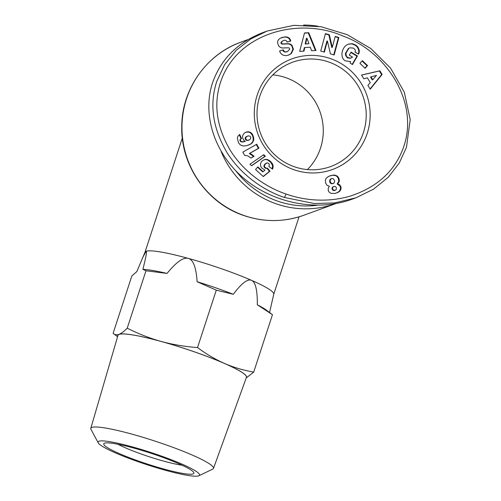<?xml version="1.0" encoding="UTF-8"?>
<svg xmlns="http://www.w3.org/2000/svg" width="501" height="501" viewBox="0 0 501 501"><rect width="100%" height="100%" fill="white"/><g stroke="black" fill="none" stroke-linecap="round" stroke-linejoin="round"><path stroke-width="0.75" d="M117.578 336.716L113.094 333.328L131.857 275.932L136.848 271.555L145.046 252.122A67.716 8.135 18.1 0 1 146.129 251.283A67.716 8.135 18.1 0 1 188.345 258.403A67.716 8.135 18.1 0 1 221.605 268.786A67.716 8.135 18.1 0 1 251.583 280.366C255.535 282.063 257.451 290.198 257.326 304.783A69.745 8.379 -161.9 0 1 266.494 310.207L272.463 314.709L257.326 304.783M318.223 26.265A92.09 90.374 70 0 0 303.593 25.05M221.179 151.603A92.09 90.374 70 0 0 276.239 203.838A92.09 90.374 70 0 0 335.532 203.694L304.101 215.161A92.09 90.374 -110 0 1 244.144 215.543A92.09 90.374 -110 0 1 181.988 129.22A92.09 90.374 -110 0 1 241 42.128L248.145 39.523M294.488 166.795A55.523 54.49 -110 0 1 257.013 114.748A55.523 54.49 -110 0 1 292.59 62.23A55.523 54.49 -110 0 1 328.737 62.005A55.523 54.49 -110 0 1 366.218 114.053A55.523 54.49 -110 0 1 330.635 166.564A55.523 54.49 -110 0 1 294.488 166.795M272.876 74.874A55.523 54.49 -110 0 1 285.795 77.661A55.523 54.49 -110 0 1 307.414 169.582M330.397 58.586A58.911 57.809 -110 0 1 367.246 133.285A58.911 57.809 -110 0 1 294.056 169.764A58.911 57.809 -110 0 1 257.207 95.065A58.911 57.809 -110 0 1 330.397 58.586M284.894 36.911C287.493 36.798 289.277 37.663 290.254 39.504L290.73 41.026L287.054 42.122L286.873 41.514C286.303 40.349 285.144 40.011 283.378 40.5L281.581 42.009A1.334 1.309 70 0 0 282.827 43.913L288.188 43.737A5.004 4.91 -110 0 1 291.864 45.215L293.442 49.142L291.332 53.582L288.62 55.085L286.265 55.642C282.996 55.611 280.842 54.246 279.802 51.565L279.621 50.958L283.372 49.831L283.579 50.513C284.199 51.772 285.507 52.129 287.493 51.572L289.703 49.198A1.334 1.309 70 0 0 288.338 47.789L282.871 47.971A5.004 4.91 -110 0 1 280.159 47.257L278.594 45.86L277.554 42.729C277.498 40.869 278.431 39.366 280.347 38.214L284.894 36.911L281.643 37.575M292.233 45.635L291.369 45.391A5.004 4.91 70 0 0 287.693 43.913L282.339 44.094A1.334 1.309 -110 0 1 281.092 42.184L283.378 40.5M290.549 40.424L290.06 40.606L289.766 39.685C288.789 37.838 287.004 36.974 284.405 37.093M348.871 48.296L345.966 53.2L346.178 55.536L347.318 57.339L350.594 58.229L352.522 57.108L349.303 55.154L351.076 52.117L357.445 55.98L352.466 64.541L350.124 63.12L350.612 61.598L345.333 60.853C339.434 57.703 341.682 46.261 348.627 44.088L352.316 43.662L355.785 45.14C357.833 46.493 359.004 48.528 359.305 51.246A6.169 6.056 -110 0 1 358.566 54.058L355.009 52.148A2.505 2.455 70 0 0 355.071 49.743L353.625 48.121L349.88 47.808L348.383 48.478L349.88 47.808M350.756 58.172L347.381 57.928L345.584 55.354L345.477 53.382L348.383 48.478M345.966 53.2L345.477 53.382M350.594 58.229L350.105 58.404M358.159 54.083A6.169 6.056 70 0 0 358.816 51.428C358.516 48.703 357.345 46.668 355.297 45.322L351.927 43.856L348.383 44.176M406.474 147.344L410.2 119.601L404.307 92.203L390.504 68.042L370.859 48.578L347.231 34.65L321.097 26.735L293.918 25.332L267.221 31.012L250.794 38.94L236.303 50.213L224.642 64.629L216.751 81.45C209.224 104.59 212.718 128.425 227.235 152.949C244.325 179.734 270.346 192.872 284.462 197.463L314.252 203.525L334.568 202.936L356.004 197.782L373.577 189.134L388.206 177.304L399.197 163.176L406.474 147.344M267.221 31.012L262.937 32.578C237.662 42.328 220.841 59.137 212.474 83.009C201.909 115.336 214.848 154.126 244.413 178.838C273.991 203.538 317.44 211.842 351.727 199.342L356.004 197.782M316.626 205.322A89.385 87.713 -110 0 1 277.56 201.108A89.385 87.713 -110 0 1 236.065 171.091M197.106 281.719A69.745 8.379 -161.9 0 1 215.706 287.825A69.745 8.379 -161.9 0 1 233.316 294.294L216.282 290.167L197.106 281.719C196.21 267.509 193.286 259.737 188.345 258.403C183.422 257.013 176.321 262.023 167.052 273.427A69.745 8.379 -161.9 0 0 142.885 269.35C146.048 256.919 147.131 250.895 146.129 251.283L142.353 258.203M113.094 333.328C114.698 334.806 116.664 335.15 118.981 334.349C121.336 333.447 124.079 331.386 127.216 328.174C138.263 333.779 149.592 338.213 161.197 341.469C172.832 344.619 184.944 346.654 197.526 347.569C206.193 354.032 215.167 359.323 224.435 363.432A67.716 8.135 -161.9 0 0 194.457 351.852A67.716 8.135 -161.9 0 0 161.197 341.469A67.716 8.135 -161.9 0 0 118.981 334.349A67.716 8.135 -161.9 0 0 117.835 335.845M198.878 475.756L212.7 469.143A64.529 7.753 -161.9 0 0 213.476 468.41L246.442 377.341A67.579 8.116 -161.9 0 0 194.432 351.865A67.579 8.116 -161.9 0 0 117.979 335.351L90.8 428.311A64.529 7.753 -161.9 0 0 90.988 429.363L98.234 442.865A53.356 6.413 18.1 0 1 158.448 455.033A53.356 6.413 18.1 0 1 198.878 475.756A53.356 6.413 18.1 0 1 139.165 462.066A53.356 6.413 18.1 0 1 98.234 442.865M213.476 468.41A64.529 7.753 -161.9 0 0 163.802 444.08A64.529 7.753 -161.9 0 0 90.8 428.311M182.107 465.222A40.631 4.878 18.1 0 1 143.555 454.839A40.631 4.878 18.1 0 1 117.992 444.268M140.242 461.671A47.401 5.693 -161.9 0 0 193.743 472.512A47.401 5.693 -161.9 0 0 157.37 455.428A47.401 5.693 -161.9 0 0 104.296 443.279A47.401 5.693 -161.9 0 0 140.242 461.671M269.563 312.511L273.759 294.193A67.716 8.135 18.1 0 0 251.583 280.366C247.651 278.619 241.563 283.259 233.316 294.294M246.267 377.823A67.716 8.135 -161.9 0 0 224.435 363.432C233.742 367.44 243.492 370.327 253.7 372.105L246.216 377.967M253.7 372.105L272.463 314.709M127.216 328.174L145.979 270.778L142.885 269.35M167.052 273.427L145.979 270.778M197.526 347.569L216.282 290.167M328.982 186.128L326.959 185.226L325.512 182.878L325.425 179.89L326.201 178.237L328.468 176.465L331.938 175.294L334.862 175.093L337.549 176.339L338.845 178.231L339.321 180.109L339.158 181.656L337.643 183.779L339.703 184.856L341.056 187.324L340.868 189.497L339.847 191.1L338.156 192.328L334.818 193.492L330.817 193.298L328.988 191.971L328.255 190.493L328.243 188.213L329.389 186.197L328.982 186.128M336.659 192.973L339.359 191.276L340.624 188.601L339.966 185.915L337.154 183.961L338.77 181.418L338.357 178.412L337.06 176.521L335.513 175.55L332.639 175.281L329.433 176.045M338.156 192.328L337.661 192.503M339.096 191.739L338.607 191.921M339.847 191.1L339.359 191.276M340.304 190.524L339.81 190.706M340.868 189.497L340.379 189.672M341.118 188.42L340.624 188.601M341.056 187.324L340.567 187.506M340.937 186.785L340.442 186.961M340.455 185.733L339.966 185.915M339.703 184.856L339.215 185.038M339.653 184.813L339.164 184.994M338.764 184.23L338.275 184.406M337.643 183.779L337.154 183.961M337.95 183.51L337.461 183.685M338.707 182.633L338.219 182.809M339.158 181.656L338.67 181.832M339.258 181.243L338.77 181.418M339.321 180.109L338.833 180.285M339.102 178.907L338.613 179.082M338.845 178.231L338.357 178.412M338.294 177.197L337.806 177.379M337.549 176.339L337.06 176.521M336.985 175.895L336.497 176.07M336.002 175.375L335.513 175.55M334.862 175.093L334.374 175.269M334.161 175.031L333.672 175.206M333.127 175.1L332.639 175.281M331.938 175.294L331.449 175.475M330.741 175.594L330.253 175.77M334.605 190.518L333.071 190.367L332.013 188.639L332.426 187.23L333.935 186.403L332.689 187.368L332.501 188.464L333.171 189.898L335.094 190.336L334.605 190.518M334.63 190.418L334.136 190.593M333.56 190.192L333.071 190.367M333.171 189.898L332.683 190.079M332.601 188.915L332.113 189.096M332.501 188.464L332.013 188.639M332.689 187.368L332.201 187.549M332.921 187.055L332.426 187.23M335.094 190.336L336.303 189.391L336.422 187.8L335.507 186.547L333.935 186.403M331.606 178.519L329.846 179.821L329.708 181.863L330.14 182.809L331.537 183.823L334.042 183.059L334.662 181.45L334.511 180.423L333.29 178.782L332.207 178.444L331.061 178.776L330.084 180.523L330.629 182.633L332.025 183.648L333.115 183.635M332.025 183.648L331.537 183.823M331.418 183.379L330.929 183.56M330.629 182.633L330.14 182.809M330.203 181.681L329.708 181.863M330.084 180.523L329.595 180.704M330.334 179.646L329.846 179.821M331.061 178.776L330.572 178.957M244.626 155.348L242.828 152.129L256.725 144.257L258.917 148.177L249.817 153.337L254.076 156.281L250.957 158.053L247.751 155.824L244.626 155.348M250.888 157.99L253.587 156.462L249.329 153.519L258.428 148.359L256.274 144.507M254.076 156.281L253.587 156.462M253.569 155.805L253.08 155.986M252.742 155.097L252.254 155.272M251.99 154.527L251.502 154.703M251.696 154.333L251.208 154.508M250.813 153.82L250.325 154.001M249.817 153.337L249.329 153.519M258.917 148.177L258.428 148.359M249.949 164.247L263.701 154.715L265.348 156.218L251.621 165.775L249.949 164.247M251.521 165.681L264.86 156.4L263.313 154.984M265.348 156.218L264.86 156.4M238.451 142.729L237.355 138.238L237.944 136.247L239.697 134.418L241.526 138.476L240.467 139.41L240.411 140.487L240.918 141.307L242.616 141.821L245.29 141.414L243.668 140.211L242.509 137.424L242.709 135.433L244.35 133.034L246.166 132.07L248.321 131.769L250.212 132.245L252.272 134.036L253.606 137.443L253.681 140.205L252.241 142.854L250.437 144.25L246.523 145.703L243.342 146.01L240.399 144.996L238.451 142.729M248.158 145.24L250.757 143.9L252.423 142.184L253.193 140.38L253.118 137.625L252.304 135.113L250.588 132.953L248.728 132.07L245.859 132.195M249.504 144.708L249.016 144.889M250.437 144.25L249.949 144.426M251.245 143.718L250.757 143.9M251.928 143.161L251.433 143.342M252.241 142.854L251.752 143.035M252.911 142.002L252.423 142.184M253.387 141.125L252.899 141.307M253.681 140.205L253.193 140.38M253.782 139.491L253.293 139.673M253.769 138.508L253.281 138.689M253.606 137.443L253.118 137.625M253.312 136.285L252.823 136.466M253.205 135.99L252.717 136.166M252.792 134.938L252.304 135.113M252.272 134.036L251.784 134.218M251.684 133.297L251.195 133.479M251.076 132.771L250.588 132.953M250.212 132.245L249.723 132.421M249.216 131.888L248.728 132.07M248.321 131.769L247.832 131.945M247.312 131.801L246.824 131.982M245.29 141.414L242.127 142.002L240.43 141.482L239.979 139.591L241.037 138.658L239.278 134.756M244.908 141.495L244.413 141.677M243.618 141.739L243.129 141.915M242.616 141.821L242.127 142.002M241.939 141.77L241.451 141.952M241.845 141.745L241.357 141.927M240.918 141.307L240.43 141.482M240.411 140.487L239.923 140.668M240.392 140.424L239.904 140.606M240.467 139.41L239.979 139.591M240.655 139.146L240.167 139.322M241.526 138.476L241.037 138.658M250.838 137.975L250.212 136.341L248.803 135.821L246.617 136.485L245.59 138.157L246.198 139.723L247.701 140.336L249.805 139.698L250.838 137.975M248.822 140.161L246.292 140.311L245.196 139.034L245.452 137.287L247.651 136.009M248.778 140.174L248.289 140.355M247.701 140.336L247.212 140.512M246.786 140.13L246.292 140.311M246.198 139.723L245.709 139.904M245.684 138.858L245.196 139.034M245.59 138.157L245.095 138.332M245.903 137.193L245.409 137.368M245.941 137.111L245.452 137.287M246.617 136.485L246.129 136.66M263.307 176.571L255.548 169.501L257.865 166.877L263.119 171.661L264.973 170.14L261.616 167.904L260.664 166.132L260.489 164.002L261.153 162.13L262.486 160.621L265.254 159.381L267.271 159.493L269.933 160.921L272.218 163.407L273.051 165.336L272.895 168.161L272.506 169.15L268.88 166.489L269.375 164.773L268.705 163.389L267.102 162.881L265.411 163.902L264.384 165.862L264.641 166.946L266.031 168.098L267.528 168.223L269.958 171.167L263.307 176.571M263.182 176.452L269.463 171.342L267.039 168.399L265.536 168.273L264.152 167.121L264.14 165.161L265.768 163.37L267.102 162.881M269.958 171.167L269.463 171.342M267.528 168.223L267.039 168.399M267.252 168.236L266.757 168.411M266.263 168.179L265.774 168.355M266.031 168.098L265.536 168.273M265.142 167.578L264.653 167.754M264.641 166.946L264.152 167.121M264.378 165.994L263.889 166.175M264.384 165.862L263.889 166.044M264.628 164.986L264.14 165.161M265.298 164.027L264.81 164.203M265.411 163.902L264.916 164.084M266.256 163.194L265.768 163.37M272.181 168.912L272.563 165.512L270.765 162.349L267.659 159.982L265.78 159.512L263.989 159.763M272.895 168.161L272.406 168.336M273.114 167.209L272.625 167.384M273.177 166.42L272.682 166.595M273.051 165.355L272.563 165.537M273.051 165.336L272.563 165.512M272.751 164.378L272.262 164.553M272.218 163.407L271.73 163.583M271.918 162.95L271.429 163.126M271.254 162.174L270.765 162.349M270.434 161.36L269.945 161.535M269.933 160.921L269.444 161.103M269.031 160.276L268.542 160.452M268.148 159.8L267.659 159.982M267.271 159.493L266.782 159.675M266.269 159.331L265.78 159.512M265.254 159.381L264.766 159.562M263.119 171.661L262.63 171.843L257.558 167.221M286.121 194.044C299.009 198.709 323.558 203.995 350.481 196.035C375.399 187.725 392.402 173.189 401.489 152.423C422.099 105.949 387.693 52.06 343.354 36.185C298.496 16.257 234.881 33.31 219.901 84.331C213.514 105.886 217.096 128.081 230.635 150.92C247.137 176.79 272.412 189.597 286.121 194.044L284.462 197.463M303.963 51.146L299.661 51.378L304.508 32.941L308.748 32.709L315.981 50.495L311.609 50.733L310.301 47.219L304.796 47.52L303.963 51.146M363.814 78.776L361.515 75.05L379.858 70.785L382.119 74.461L370.226 89.191L367.897 85.408L370.302 82.602L367.358 77.83L363.814 78.776M359.912 63.339L362.361 60.665L367.54 65.568L365.091 68.236L359.912 63.339M332.282 47.332L335.219 36.435L338.883 37.494L334.167 54.96L330.422 53.876L327.397 40.957L324.379 52.129L320.721 51.071L325.431 33.605L329.332 34.732L332.282 47.332L331.794 47.507L328.838 34.913L325.349 33.905M359.305 51.246L358.816 51.428M355.785 45.14L355.297 45.322M352.178 64.366L356.956 56.162L350.869 52.467M357.445 55.98L356.956 56.162M287.493 51.572L287.004 51.753C285.019 52.304 283.71 51.954 283.09 50.695L282.883 50.012L279.627 50.983M283.372 49.831L282.883 50.012M291.332 53.582L290.843 53.757L292.953 49.317L291.745 45.81M288.376 55.166L290.843 53.757M293.442 49.142L292.953 49.317M290.229 41.176L290.06 40.606M329.332 34.732L328.838 34.913M323.972 52.016L326.902 41.138L327.397 40.957M333.76 54.841L338.394 37.675L335.144 36.73M338.883 37.494L338.394 37.675M364.916 68.073L367.051 65.744L362.048 61.009M367.54 65.568L367.051 65.744M370.076 88.946L381.63 74.636L379.37 70.967L361.547 75.106M382.119 74.461L381.63 74.636M379.858 70.785L379.37 70.967M372.281 79.897L370.515 77.035L371.003 76.853L372.769 79.722L372.281 79.897M372.769 79.722L376.476 75.394L371.003 76.853M303.512 51.171L304.307 47.695L304.796 47.52M315.43 50.52L308.259 32.891L304.47 33.097M308.748 32.709L308.259 32.891M308.459 43.794L305.159 43.975L306.437 38.377L306.925 38.201L305.648 43.794L308.459 43.794M305.648 43.794L305.159 43.975M308.954 43.612L306.925 38.201M281.581 42.009L281.092 42.184M354.821 44.558L354.332 44.733M283.579 50.513L283.09 50.695M291.864 45.215L291.369 45.391M288.188 43.737L287.693 43.913M282.827 43.913L282.339 44.094M145.021 252.166L182.326 138.038M241 42.128C206.425 54.214 181.775 89.366 181.757 126.427C180.654 165.443 207.057 203.375 243.881 215.555C264.058 222.35 284.13 222.219 304.101 215.161M273.746 294.237L299.047 216.833"/></g></svg>
